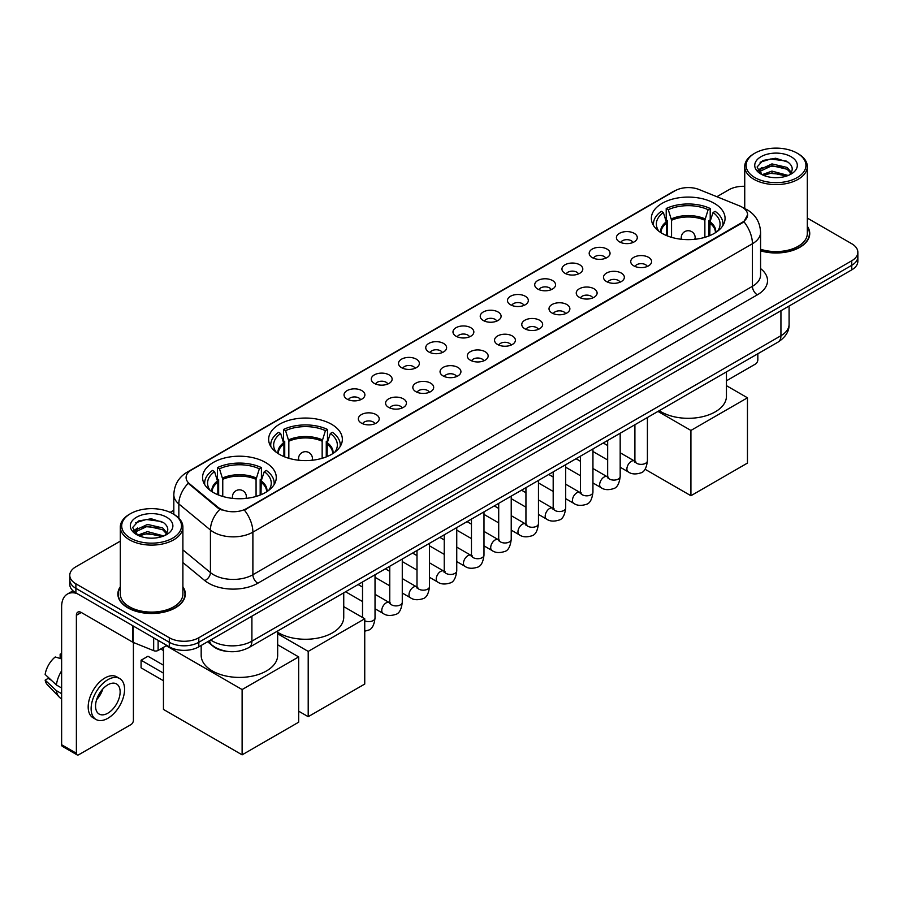 <?xml version="1.0" encoding="UTF-8"?>
<svg xmlns="http://www.w3.org/2000/svg" width="903" height="903" viewBox="0 0 903 903"><rect width="100%" height="100%" fill="white"/><g stroke="black" fill="none" stroke-linecap="round" stroke-linejoin="round"><path stroke-width="1.35" d="M331.559 424.275A36.854 21.277 0 0 0 291.398 419.669A36.854 21.277 0 0 0 268.642 439.321A36.854 21.277 0 0 0 279.433 454.367A36.854 21.277 0 0 0 319.594 458.984A36.854 21.277 0 0 0 342.35 439.321A36.854 21.277 0 0 0 331.559 424.275M265.471 462.426A36.854 21.277 0 0 0 225.31 457.821A36.854 21.277 0 0 0 202.565 477.473A36.854 21.277 0 0 0 213.356 492.519A36.854 21.277 0 0 0 253.517 497.124A36.854 21.277 0 0 0 276.273 477.473A36.854 21.277 0 0 0 265.471 462.426M714.273 203.322A36.854 21.277 0 0 0 674.112 198.705A36.854 21.277 0 0 0 651.356 218.368A36.854 21.277 0 0 0 662.147 233.403A36.854 21.277 0 0 0 702.32 238.02A36.854 21.277 0 0 0 725.064 218.368A36.854 21.277 0 0 0 714.273 203.322M619.481 241.869A10.43 6.016 180 0 1 617.404 240.164A10.43 6.016 180 0 1 620.858 232.681A10.43 6.016 180 0 1 634.222 233.346A10.43 6.016 180 0 1 636.299 240.164A10.43 6.016 180 0 1 619.481 241.869M632.958 242.489A6.253 3.612 0 0 0 631.276 240.729A6.253 3.612 0 0 0 625.113 239.814A6.253 3.612 0 0 0 620.745 242.489M592.233 257.592A10.43 6.016 180 0 1 590.167 255.888A10.43 6.016 180 0 1 593.621 248.404A10.43 6.016 180 0 1 606.985 249.081A10.43 6.016 180 0 1 609.062 255.888A10.43 6.016 180 0 1 592.233 257.592M605.721 258.213A6.253 3.612 0 0 0 604.039 256.452A6.253 3.612 0 0 0 597.876 255.538A6.253 3.612 0 0 0 593.508 258.213M564.996 273.316A10.43 6.016 180 0 1 562.93 271.611A10.43 6.016 180 0 1 566.384 264.127A10.43 6.016 180 0 1 579.749 264.805A10.43 6.016 180 0 1 581.814 271.611A10.43 6.016 180 0 1 564.996 273.316M578.473 273.948A6.253 3.612 0 0 0 576.803 272.187A6.253 3.612 0 0 0 570.628 271.272A6.253 3.612 0 0 0 566.271 273.948M537.759 289.039A10.43 6.016 180 0 1 535.693 287.346A10.43 6.016 180 0 1 539.147 279.862A10.43 6.016 180 0 1 552.512 280.528A10.43 6.016 180 0 1 554.577 287.346A10.43 6.016 180 0 1 537.759 289.039M551.236 289.671A6.253 3.612 0 0 0 549.566 287.91A6.253 3.612 0 0 0 543.392 286.996A6.253 3.612 0 0 0 539.035 289.671M510.522 304.774A10.43 6.016 180 0 1 508.457 303.069A10.43 6.016 180 0 1 511.911 295.586A10.43 6.016 180 0 1 525.275 296.252A10.43 6.016 180 0 1 527.341 303.069A10.43 6.016 180 0 1 510.522 304.774M524 305.395A6.253 3.612 0 0 0 522.318 303.634A6.253 3.612 0 0 0 516.155 302.719A6.253 3.612 0 0 0 511.798 305.395M483.286 320.497A10.43 6.016 180 0 1 481.209 318.793A10.43 6.016 180 0 1 484.674 311.309A10.43 6.016 180 0 1 498.038 311.975A10.43 6.016 180 0 1 500.104 318.793A10.43 6.016 180 0 1 483.286 320.497M496.763 321.118A6.253 3.612 0 0 0 495.081 319.357A6.253 3.612 0 0 0 488.918 318.443A6.253 3.612 0 0 0 484.55 321.118M456.049 336.221A10.43 6.016 180 0 1 453.972 334.516A10.43 6.016 180 0 1 457.426 327.033A10.43 6.016 180 0 1 470.79 327.71A10.43 6.016 180 0 1 472.867 334.516A10.43 6.016 180 0 1 456.049 336.221M469.526 336.842A6.253 3.612 0 0 0 467.844 335.092A6.253 3.612 0 0 0 461.681 334.166A6.253 3.612 0 0 0 457.313 336.842M428.812 351.944A10.43 6.016 180 0 1 426.735 350.24A10.43 6.016 180 0 1 430.189 342.756A10.43 6.016 180 0 1 443.554 343.433A10.43 6.016 180 0 1 445.63 350.24A10.43 6.016 180 0 1 428.812 351.944M442.289 352.576A6.253 3.612 0 0 0 440.608 350.815A6.253 3.612 0 0 0 434.445 349.901A6.253 3.612 0 0 0 430.076 352.576M401.564 367.679A10.43 6.016 180 0 1 399.498 365.975A10.43 6.016 180 0 1 402.952 358.491A10.43 6.016 180 0 1 416.317 359.157A10.43 6.016 180 0 1 418.382 365.975A10.43 6.016 180 0 1 401.564 367.679M415.053 368.3A6.253 3.612 0 0 0 413.371 366.539A6.253 3.612 0 0 0 407.208 365.625A6.253 3.612 0 0 0 402.84 368.3M374.327 383.403A10.43 6.016 180 0 1 372.262 381.698A10.43 6.016 180 0 1 375.716 374.214A10.43 6.016 180 0 1 389.08 374.88A10.43 6.016 180 0 1 391.146 381.698A10.43 6.016 180 0 1 374.327 383.403M387.805 384.023A6.253 3.612 0 0 0 386.134 382.262A6.253 3.612 0 0 0 379.96 381.348A6.253 3.612 0 0 0 375.603 384.023M347.091 399.126A10.43 6.016 180 0 1 345.025 397.422A10.43 6.016 180 0 1 348.479 389.938A10.43 6.016 180 0 1 361.843 390.615A10.43 6.016 180 0 1 363.909 397.422A10.43 6.016 180 0 1 347.091 399.126M360.568 399.747A6.253 3.612 0 0 0 358.886 397.986A6.253 3.612 0 0 0 352.723 397.072A6.253 3.612 0 0 0 348.366 399.747M633.782 265.854A10.43 6.016 180 0 1 631.716 264.15A10.43 6.016 180 0 1 635.17 256.666A10.43 6.016 180 0 1 648.535 257.332A10.43 6.016 180 0 1 650.6 264.15A10.43 6.016 180 0 1 633.782 265.854M647.259 266.475A6.253 3.612 0 0 0 645.589 264.714A6.253 3.612 0 0 0 639.414 263.8A6.253 3.612 0 0 0 635.057 266.475M606.545 281.578A10.43 6.016 180 0 1 604.479 279.874A10.43 6.016 180 0 1 607.933 272.39A10.43 6.016 180 0 1 621.298 273.067A10.43 6.016 180 0 1 623.363 279.874A10.43 6.016 180 0 1 606.545 281.578M620.022 282.199A6.253 3.612 0 0 0 618.341 280.438A6.253 3.612 0 0 0 612.178 279.524A6.253 3.612 0 0 0 607.821 282.199M579.308 297.301A10.43 6.016 180 0 1 577.231 295.597A10.43 6.016 180 0 1 580.697 288.113A10.43 6.016 180 0 1 594.061 288.791A10.43 6.016 180 0 1 596.127 295.597A10.43 6.016 180 0 1 579.308 297.301M592.786 297.934A6.253 3.612 0 0 0 591.104 296.173A6.253 3.612 0 0 0 584.941 295.258A6.253 3.612 0 0 0 580.573 297.934M552.072 313.036A10.43 6.016 180 0 1 549.995 311.332A10.43 6.016 180 0 1 553.449 303.848A10.43 6.016 180 0 1 566.813 304.514A10.43 6.016 180 0 1 568.89 311.332A10.43 6.016 180 0 1 552.072 313.036M565.549 313.657A6.253 3.612 0 0 0 563.867 311.896A6.253 3.612 0 0 0 557.704 310.982A6.253 3.612 0 0 0 553.336 313.657M524.835 328.76A10.43 6.016 180 0 1 522.758 327.055A10.43 6.016 180 0 1 526.212 319.572A10.43 6.016 180 0 1 539.576 320.238A10.43 6.016 180 0 1 541.653 327.055A10.43 6.016 180 0 1 524.835 328.76M538.312 329.381A6.253 3.612 0 0 0 536.63 327.62A6.253 3.612 0 0 0 530.467 326.705A6.253 3.612 0 0 0 526.099 329.381M497.587 344.483A10.43 6.016 180 0 1 495.521 342.779A10.43 6.016 180 0 1 498.975 335.295A10.43 6.016 180 0 1 512.34 335.972A10.43 6.016 180 0 1 514.405 342.779A10.43 6.016 180 0 1 497.587 344.483M511.075 345.104A6.253 3.612 0 0 0 509.394 343.343A6.253 3.612 0 0 0 503.231 342.429A6.253 3.612 0 0 0 498.862 345.104M470.35 360.207A10.43 6.016 180 0 1 468.285 358.502A10.43 6.016 180 0 1 471.738 351.019A10.43 6.016 180 0 1 485.103 351.696A10.43 6.016 180 0 1 487.168 358.502A10.43 6.016 180 0 1 470.35 360.207M483.827 360.839A6.253 3.612 0 0 0 482.157 359.078A6.253 3.612 0 0 0 475.983 358.152A6.253 3.612 0 0 0 471.626 360.839M443.113 375.93A10.43 6.016 180 0 1 441.048 374.237A10.43 6.016 180 0 1 444.502 366.742A10.43 6.016 180 0 1 457.866 367.419A10.43 6.016 180 0 1 459.932 374.237A10.43 6.016 180 0 1 443.113 375.93M456.591 376.562A6.253 3.612 0 0 0 454.909 374.801A6.253 3.612 0 0 0 448.746 373.887A6.253 3.612 0 0 0 444.389 376.562M415.877 391.665A10.43 6.016 180 0 1 413.811 389.961A10.43 6.016 180 0 1 417.265 382.477A10.43 6.016 180 0 1 430.629 383.143A10.43 6.016 180 0 1 432.695 389.961A10.43 6.016 180 0 1 415.877 391.665M429.354 392.286A6.253 3.612 0 0 0 427.672 390.525A6.253 3.612 0 0 0 421.509 389.611A6.253 3.612 0 0 0 417.141 392.286M388.64 407.388A10.43 6.016 180 0 1 386.563 405.684A10.43 6.016 180 0 1 390.017 398.2A10.43 6.016 180 0 1 403.393 398.866A10.43 6.016 180 0 1 405.458 405.684A10.43 6.016 180 0 1 388.64 407.388M402.117 408.009A6.253 3.612 0 0 0 400.435 406.248A6.253 3.612 0 0 0 394.272 405.334A6.253 3.612 0 0 0 389.904 408.009M361.403 423.112A10.43 6.016 180 0 1 359.326 421.408A10.43 6.016 180 0 1 362.78 413.924A10.43 6.016 180 0 1 376.145 414.601A10.43 6.016 180 0 1 378.222 421.408A10.43 6.016 180 0 1 361.403 423.112M374.88 423.733A6.253 3.612 0 0 0 373.199 421.972A6.253 3.612 0 0 0 367.036 421.058A6.253 3.612 0 0 0 362.667 423.733M739.591 205.907A18.771 10.836 180 0 1 742.097 207.126A18.771 10.836 180 0 1 747.594 214.79A18.771 10.836 180 0 1 742.097 222.454L246.496 508.581A18.771 10.836 180 0 1 217.837 507.136L189.495 483.76A18.771 10.836 180 0 1 186.097 477.54A18.771 10.836 180 0 1 191.594 469.876L675.06 190.759A18.771 10.836 180 0 1 699.103 189.54L739.591 205.907M226.382 651.277A20.859 12.044 180 0 1 213.187 646.345L207.611 641.74M120.313 586.769A33.727 19.471 0 0 0 117.875 594.027A33.727 19.471 0 0 0 127.763 607.798A33.727 19.471 0 0 0 164.504 612.02A33.727 19.471 0 0 0 185.329 594.027A33.727 19.471 0 0 0 182.891 586.769M747.594 214.79L743.914 221.686L742.097 223.007L244.386 510.093A24.336 14.053 60 0 1 252.885 532.149A27.812 16.062 180 0 1 213.559 532.149A27.812 16.062 180 0 1 210.433 530.005L178.85 503.953A27.812 16.062 180 0 1 173.816 494.742L173.816 514.315M120.313 541.123L75.886 566.779A20.859 12.044 0 0 0 69.779 575.29L69.779 584.376A20.859 12.044 0 0 0 75.886 592.887L169.301 646.83L169.301 642.281A20.859 12.044 0 0 0 198.807 642.281L851.743 265.313A20.859 12.044 0 0 0 857.85 256.802A20.859 12.044 0 0 1 851.743 265.313L198.807 642.281A20.859 12.044 0 0 1 169.301 642.281L75.886 588.35L169.301 642.281L169.301 637.744A20.859 12.044 0 0 0 198.807 637.744L851.743 260.775A20.859 12.044 0 0 0 857.85 252.253A20.859 12.044 0 0 0 851.743 243.742L807.316 218.086M69.779 579.839A20.859 12.044 0 0 0 75.886 588.35A20.859 12.044 0 0 1 69.779 579.839M222.059 510.093L217.837 507.96L188.23 483.308A24.336 16.277 129.5 0 0 178.85 503.953L178.85 518.153M760.574 250.831A33.727 19.471 0 0 0 809.743 233.527A33.727 19.471 0 0 0 807.316 226.258M744.738 186.3A20.859 12.044 0 0 0 728.823 189.811L716.858 196.719M173.816 510.24L170.148 512.362M69.779 575.29A20.859 12.044 0 0 0 75.886 583.812L169.301 637.744M169.301 646.83A20.859 12.044 0 0 0 198.807 646.83L851.743 269.862A20.859 12.044 0 0 0 857.85 261.339L857.85 252.253M726.452 380.795L755.371 364.101A3.477 2.009 120 0 0 757.831 359.846L757.831 353.762M754.885 177.598A29.901 17.259 0 0 0 797.168 177.598A29.901 17.259 0 0 0 797.168 153.183L798.15 153.758A31.289 18.06 0 0 1 807.316 166.524A31.289 18.06 0 0 1 788.003 183.219A31.289 18.06 0 0 1 753.903 179.302A31.289 18.06 0 0 1 744.738 166.524A31.289 18.06 0 0 1 753.903 153.758L754.885 153.183A29.901 17.259 0 0 0 754.885 177.598M760.574 249.228A31.289 18.06 0 0 0 807.316 233.527L807.316 166.524M760.574 250.605A33.377 19.268 0 0 0 809.404 233.527A33.377 19.268 0 0 0 807.316 226.811M762.109 174.685L771.952 171.107L788.217 175.464M763.599 175.363L771.952 172.913L786.524 176.074M761.839 174.55L760.303 171.175L760.845 169.121L771.952 163.906L787.134 167.45L791.299 172.383M760.349 173.557L760.303 171.175M760.416 172.078L760.845 170.915L771.952 165.701L787.134 169.256L790.825 173.128M788.872 175.182A15.712 9.075 0 0 0 789.549 174.584C793.556 170.215 793.026 166.062 787.958 162.122L775.666 158.251L762.99 160.463L757.098 166.987L760.913 173.974M791.073 156.704A21.277 12.281 0 0 0 761.026 156.682A21.277 12.281 0 0 0 760.89 174.031A21.277 12.281 0 0 0 760.981 174.076A21.277 12.281 0 0 0 791.163 174.031A21.277 12.281 0 0 0 791.073 156.704M790.881 174.189L792.416 173.139M798.15 153.758L797.168 153.183A29.901 17.259 0 0 0 754.885 153.183M760.066 162.258L770.722 158.984L786.197 161.05M758.023 171.028L760.924 168.974M765.721 167.1L770.722 166.197L783.24 167.269M765.721 174.313L770.722 173.399L783.24 174.482M757.696 170.453L762.132 167.473M666.64 235.615L666.64 223.086L663.366 212.532A31.842 18.387 0 0 0 658.152 230.107A31.842 18.387 0 0 0 658.953 231.292M667.441 235.943L667.441 220.569L666.211 219.858L666.211 208.503A34.765 20.069 0 0 1 710.21 208.503L708.133 209.699A31.842 18.387 0 0 0 668.288 209.699L671.55 220.253L671.55 237.342M704.871 237.342L704.871 220.253L708.133 209.699M659.269 410.662A38.242 22.078 0 0 0 661.165 411.847A38.242 22.078 0 0 0 702.85 416.633A38.242 22.078 0 0 0 726.452 396.236L726.452 371.878M710.21 208.503L710.21 219.858L708.979 220.569L708.979 235.943M663.366 212.532L661.289 211.336A34.765 20.069 0 0 0 653.445 224.046A34.765 20.069 0 0 0 653.546 225.592M668.288 209.699L666.211 208.503M722.874 225.592A34.765 20.069 0 0 0 722.976 224.046A34.765 20.069 0 0 0 715.131 211.336L713.054 212.532L710.018 221.754L709.781 235.615M717.467 231.292A31.842 18.387 0 0 0 718.28 230.107A31.842 18.387 0 0 0 713.054 212.532M690.919 495.724L690.919 430.438L747.458 397.794L747.458 463.081L690.919 495.724L645.002 469.221M690.919 430.438L657.96 411.418M726.452 385.671L747.458 397.794M283.926 456.568L283.926 444.05L280.652 433.496A31.842 18.387 0 0 0 275.426 451.06A31.842 18.387 0 0 0 276.239 452.256M284.727 456.895L284.727 441.522L283.497 440.811L283.497 429.456A34.765 20.069 0 0 1 327.496 429.456L325.419 430.652A31.842 18.387 0 0 0 285.574 430.652L288.836 441.206L288.836 458.295M322.157 458.295L322.157 441.206L325.419 430.652M277.661 632.326A38.242 22.078 0 0 0 278.451 632.8A38.242 22.078 0 0 0 320.136 637.586A38.242 22.078 0 0 0 343.738 617.189L343.738 592.831M327.496 429.456L327.496 440.811L326.265 441.522L326.265 456.895M280.652 433.496L278.575 432.3A34.765 20.069 0 0 0 270.731 444.998A34.765 20.069 0 0 0 270.832 446.545M285.574 430.652L283.497 429.456M340.16 446.545A34.765 20.069 0 0 0 340.262 444.998A34.765 20.069 0 0 0 332.417 432.3L330.34 433.496L327.304 442.707L327.067 456.568M334.753 452.256A31.842 18.387 0 0 0 335.566 451.06A31.842 18.387 0 0 0 330.34 433.496M308.205 716.689L308.205 651.402L364.744 618.758L364.744 684.045L308.205 716.689L298.667 711.18M308.205 651.402L277.661 633.759M343.738 606.624L364.744 618.758M217.837 494.72L217.837 482.202L214.575 471.648A31.842 18.387 0 0 0 209.349 489.212A31.842 18.387 0 0 0 210.151 490.408M218.65 495.047L218.65 479.674L217.409 478.962L217.409 467.607A34.765 20.069 0 0 1 261.418 467.607L259.342 468.804A31.842 18.387 0 0 0 219.485 468.804L222.759 479.358L222.759 496.447M256.068 496.447L256.068 479.358L259.342 468.804M201.177 645.453L201.177 655.341A38.242 22.078 0 0 0 212.374 670.952A38.242 22.078 0 0 0 254.048 675.737A38.242 22.078 0 0 0 277.661 655.341L277.661 630.983M261.418 467.607L261.418 478.962L260.177 479.674L260.177 495.047M214.575 471.648L212.498 470.452A34.765 20.069 0 0 0 204.654 483.15A34.765 20.069 0 0 0 204.755 484.697M219.485 468.804L217.409 467.607M274.083 484.697A34.765 20.069 0 0 0 274.185 483.15A34.765 20.069 0 0 0 266.34 470.452L264.263 471.648L261.227 480.859L260.99 494.72M268.676 490.408A31.842 18.387 0 0 0 269.478 489.212A31.842 18.387 0 0 0 264.263 471.648M163.454 680.749L141.082 667.836L141.082 660.228L163.454 673.141M242.117 754.84L242.117 689.553L298.667 656.91L298.667 722.197L242.117 754.84L163.454 709.419L163.454 647.361M242.117 689.553L166.254 645.747M277.661 644.776L298.667 656.91M141.082 660.228L147.968 656.255L163.454 665.195M158.115 640.362L158.115 650.442L166.841 645.408M76.924 593.497A27.812 16.062 -120 0 0 67.386 594.072A27.812 16.062 -120 0 0 61.63 606.805L61.63 744.761L76.383 753.271L76.383 615.315A6.953 4.018 60 0 1 77.816 612.132A6.953 4.018 60 0 1 81.293 612.482L132.707 642.157L132.707 625.7M76.383 753.271A3.477 2.009 120 0 0 77.094 754.863L62.352 746.352A3.477 2.009 -60 0 1 61.63 744.761M77.094 754.863A3.477 2.009 120 0 0 78.832 754.694L130.958 724.601A3.477 2.009 120 0 0 133.407 720.346L133.407 642.485M158.115 650.442A3.477 2.009 180 0 1 153.668 650.668L133.17 642.383A3.477 2.009 180 0 1 132.707 642.157M107.841 713.189A17.383 10.035 120 0 0 119.196 697.872A17.383 10.035 120 0 0 116.532 683.943A17.383 10.035 120 0 0 107.841 684.813A17.383 10.035 120 0 0 96.486 700.13A17.383 10.035 120 0 0 99.149 714.059A17.383 10.035 120 0 0 107.841 713.189M96.61 699.723A17.383 10.035 120 0 0 102.852 688.91M61.63 654.585L60.151 654.144L60.151 657.632L61.63 658.49M119.67 678.525L116.713 676.821A23.636 13.647 120 0 0 104.895 677.995A23.636 13.647 120 0 0 89.453 698.832A23.636 13.647 120 0 0 93.077 717.772L96.023 719.477A23.636 13.647 120 0 0 107.841 718.303A23.636 13.647 120 0 0 123.293 697.477A23.636 13.647 120 0 0 119.67 678.525A23.636 13.647 120 0 0 107.841 679.699A23.636 13.647 120 0 0 92.399 700.536A23.636 13.647 120 0 0 96.023 719.477M61.63 670.839A22.947 13.252 120 0 0 56.404 684.982L45.15 674.451A18.083 10.441 120 0 1 55.241 656.978L61.63 658.919M61.63 687.996L56.404 684.982M51.234 680.151L48.175 678.379L45.15 680.128L56.404 690.66L61.63 693.673M56.404 690.66A22.947 13.252 120 0 0 59.237 697.071A22.947 13.252 120 0 0 60.975 698.437L61.63 698.809M61.63 653.727A18.083 10.441 120 0 0 60.151 654.144M45.15 680.128A18.083 10.441 120 0 0 47.283 684.632L59.237 697.071M130.461 538.109A29.901 17.259 0 0 0 172.744 538.109A29.901 17.259 0 0 0 172.744 513.694L173.726 514.259A31.289 18.06 0 0 1 182.891 527.036A31.289 18.06 0 0 1 163.578 543.73A31.289 18.06 0 0 1 129.479 539.813A31.289 18.06 0 0 1 120.313 527.036A31.289 18.06 0 0 1 129.479 514.259L130.461 513.694A29.901 17.259 0 0 0 130.461 538.109M120.313 527.036L120.313 594.027A31.289 18.06 0 0 0 129.479 606.805A31.289 18.06 0 0 0 163.578 610.721A31.289 18.06 0 0 0 182.891 594.027L182.891 527.036M120.313 587.322A33.377 19.268 0 0 0 118.225 594.027A33.377 19.268 0 0 0 128 607.651A33.377 19.268 0 0 0 164.38 611.828A33.377 19.268 0 0 0 184.98 594.027A33.377 19.268 0 0 0 182.891 587.322M137.696 535.197L147.539 531.619L163.793 535.964M139.186 535.874L147.539 533.425L162.111 536.585M137.425 535.061L135.89 531.675L136.421 529.621L147.539 524.406L162.721 527.962L166.886 532.883M135.935 534.068L135.89 531.675M135.992 532.578L136.421 531.427L147.539 526.212L162.721 529.756L166.412 533.639M164.459 535.693A15.712 9.075 0 0 0 165.125 535.095C169.132 530.727 168.601 526.562 163.533 522.623L151.241 518.762L138.565 520.963L132.673 527.499L136.5 534.486M166.649 517.216A21.277 12.281 0 0 0 136.601 517.182A21.277 12.281 0 0 0 136.466 534.531A21.277 12.281 0 0 0 136.556 534.587A21.277 12.281 0 0 0 166.739 534.531A21.277 12.281 0 0 0 166.649 517.216M166.457 534.689L167.992 533.65M173.726 514.259L172.744 513.694A29.901 17.259 0 0 0 130.461 513.694M135.653 522.758L146.297 519.485L161.784 521.55M133.599 531.54L136.5 529.474M141.308 527.6L146.297 526.697L158.826 527.77M141.308 534.813L146.297 533.91L158.826 534.982M133.272 530.953L137.707 527.973M189.495 483.76L189.495 484.584M217.837 507.136L217.837 507.96M246.496 508.581L246.496 509.145M760.574 268.597A34.765 20.069 180 0 1 757.335 294.841L257.806 583.236A6.953 4.018 60 0 1 252.885 574.726L752.425 286.319A27.812 16.062 0 0 0 760.574 274.963L760.574 232.387A27.812 16.062 180 0 1 752.425 243.742A24.336 14.053 -120 0 0 743.914 221.686M257.806 583.236A34.765 20.069 180 0 1 208.638 583.236A34.765 20.069 180 0 1 204.744 580.561L182.891 562.546M219.914 509.247A24.336 16.277 129.5 0 0 210.433 530.005L210.433 572.581A27.812 16.062 0 0 0 213.559 574.726A27.812 16.062 0 0 0 252.885 574.726L252.885 532.149L752.425 243.742L752.425 286.319A6.953 4.018 60 0 0 757.335 294.841M760.574 232.387C760.1 222.386 755.698 214.891 747.379 209.891L743.869 208.175A24.336 11.4 112 0 0 743.541 208.062M189.528 471.298A24.336 14.053 -120 0 0 187.011 472.246C178.681 477.247 174.29 484.742 173.816 494.742M187.011 472.246L673.017 191.65A24.336 14.053 60 0 1 674.857 190.872M198.807 637.744L198.807 646.83M851.743 260.775L851.743 269.862M75.886 583.812L75.886 592.887M182.891 549.871L210.433 572.581A6.953 4.65 -50.5 0 1 204.744 580.561M210.704 639.956A27.812 16.062 0 0 0 212.566 641.153A27.812 16.062 0 0 0 251.903 641.153L780.937 335.713A27.812 16.062 0 0 0 789.087 324.358C789.29 331.266 785.61 337.169 778.059 342.079L249.025 647.519A13.906 8.025 60 0 0 251.903 641.153L251.903 616.173M780.937 310.734L780.937 335.713A13.906 8.025 60 0 1 778.059 342.079M209.575 640.611A13.906 9.301 129.5 0 0 212.002 645.126L207.78 641.649M666.64 223.086A27.259 15.735 0 0 0 660.951 232.681M704.871 220.253A27.259 15.735 0 0 0 671.55 220.253M666.403 221.754A27.587 15.927 0 0 0 660.68 232.511M705.096 218.91A27.587 15.927 0 0 0 671.324 218.91M715.74 232.511A27.587 15.927 0 0 0 710.018 221.754M715.469 232.681A27.259 15.735 0 0 0 709.781 223.086M681.878 239.318A6.953 4.018 180 0 1 681.257 237.67L681.257 239.261M695.163 239.261L695.163 237.67A6.953 4.018 180 0 1 694.542 239.318M283.926 444.05A27.259 15.735 0 0 0 278.237 453.645M322.157 441.206A27.259 15.735 0 0 0 288.836 441.206M283.689 442.707A27.587 15.927 0 0 0 277.966 453.464M322.382 439.874A27.587 15.927 0 0 0 288.61 439.874M333.026 453.464A27.587 15.927 0 0 0 327.304 442.707M332.755 453.645A27.259 15.735 0 0 0 327.067 444.05M299.164 460.282A6.953 4.018 180 0 1 298.543 458.622L298.543 460.214M312.449 460.214L312.449 458.622A6.953 4.018 180 0 1 311.828 460.282M217.837 482.202A27.259 15.735 0 0 0 212.16 491.796M256.068 479.358A27.259 15.735 0 0 0 222.759 479.358M217.612 480.859A27.587 15.927 0 0 0 211.889 491.616M256.305 478.026A27.587 15.927 0 0 0 222.522 478.026M266.938 491.616A27.587 15.927 0 0 0 261.227 480.859M266.667 491.796A27.259 15.735 0 0 0 260.99 482.202M233.087 498.433A6.953 4.018 180 0 1 232.466 496.774L232.466 498.366M246.372 498.366L246.372 496.774A6.953 4.018 180 0 1 245.751 498.433M647.417 417.502L647.417 460.756A6.253 3.612 180 0 1 645.295 463.465A6.253 3.612 180 0 1 636.728 463.307A6.253 3.612 180 0 1 634.899 460.756L634.696 462.11L635.26 461.647M647.417 460.756C646.559 468.025 644.313 472.077 640.667 472.935C635.498 474.538 631.344 474.177 628.195 471.851A6.253 3.612 -60 0 1 627.235 466.84A6.253 3.612 -60 0 1 631.321 461.32A6.253 3.612 -60 0 1 631.603 461.173A6.253 3.612 -60 0 1 634.459 461.015L635.723 461.512M620.18 433.237L620.18 476.479A6.253 3.612 180 0 1 618.058 479.188A6.253 3.612 180 0 1 609.491 479.041A6.253 3.612 180 0 1 607.663 476.479L607.459 477.834L608.024 477.371M620.18 476.479C619.323 483.748 617.065 487.812 613.43 488.658C608.261 490.261 604.107 489.9 600.958 487.575A6.253 3.612 -60 0 1 599.998 482.563A6.253 3.612 -60 0 1 604.084 477.055A6.253 3.612 -60 0 1 604.367 476.897A6.253 3.612 -60 0 1 607.211 476.739L608.487 477.247M592.944 448.96L592.944 492.203A6.253 3.612 180 0 1 590.822 494.923A6.253 3.612 180 0 1 582.254 494.765A6.253 3.612 180 0 1 580.426 492.203L580.223 493.557L580.787 493.094M592.944 492.203C592.086 499.472 589.828 503.535 586.182 504.382C581.024 505.985 576.859 505.624 573.721 503.31A6.253 3.612 -60 0 1 572.762 498.287A6.253 3.612 -60 0 1 576.848 492.778A6.253 3.612 -60 0 1 577.13 492.62A6.253 3.612 -60 0 1 579.974 492.462L581.25 492.97M565.696 464.684L565.696 507.937A6.253 3.612 180 0 1 563.585 510.646A6.253 3.612 180 0 1 555.018 510.488A6.253 3.612 180 0 1 553.189 507.937L552.986 509.281L553.539 508.818M565.696 507.937C564.838 515.195 562.592 519.259 558.946 520.105C553.776 521.708 549.622 521.347 546.484 519.033A6.253 3.612 -60 0 1 545.525 514.021A6.253 3.612 -60 0 1 549.611 508.502A6.253 3.612 -60 0 1 549.893 508.355A6.253 3.612 -60 0 1 552.738 508.197L554.013 508.694M538.459 480.407L538.459 523.661A6.253 3.612 180 0 1 536.348 526.37A6.253 3.612 180 0 1 527.781 526.212A6.253 3.612 180 0 1 525.941 523.661L525.749 525.015L526.302 524.553M538.459 523.661C537.601 530.93 535.355 534.982 531.709 535.84C526.539 537.432 522.385 537.082 519.248 534.757A6.253 3.612 -60 0 1 518.288 529.745A6.253 3.612 -60 0 1 522.374 524.225A6.253 3.612 -60 0 1 522.645 524.079A6.253 3.612 -60 0 1 525.501 523.921L526.776 524.417M511.222 496.131L511.222 539.384A6.253 3.612 180 0 1 509.1 542.093A6.253 3.612 180 0 1 500.544 541.935A6.253 3.612 180 0 1 498.704 539.384L498.512 540.739L499.066 540.276M511.222 539.384C510.364 546.654 508.118 550.717 504.472 551.564C499.303 553.167 495.149 552.805 492 550.48A6.253 3.612 -60 0 1 491.04 545.468A6.253 3.612 -60 0 1 495.137 539.949A6.253 3.612 -60 0 1 495.408 539.802A6.253 3.612 -60 0 1 498.264 539.644L499.528 540.141M483.985 511.866L483.985 555.108A6.253 3.612 180 0 1 481.863 557.817A6.253 3.612 180 0 1 473.307 557.67A6.253 3.612 180 0 1 471.468 555.108L471.264 556.462L471.829 556M483.985 555.108C483.128 562.377 480.881 566.441 477.236 567.287C472.066 568.89 467.912 568.529 464.763 566.204A6.253 3.612 -60 0 1 463.803 561.192A6.253 3.612 -60 0 1 467.889 555.684A6.253 3.612 -60 0 1 468.172 555.526A6.253 3.612 -60 0 1 471.027 555.368L472.292 555.876M456.749 527.589L456.749 570.843A6.253 3.612 180 0 1 454.627 573.552A6.253 3.612 180 0 1 446.059 573.394A6.253 3.612 180 0 1 444.231 570.843L444.028 572.186L444.592 571.723M456.749 570.843C455.891 578.101 453.633 582.164 449.999 583.011C444.829 584.613 440.675 584.252 437.526 581.938A6.253 3.612 -60 0 1 436.567 576.915A6.253 3.612 -60 0 1 440.653 571.407A6.253 3.612 -60 0 1 440.935 571.26A6.253 3.612 -60 0 1 443.779 571.091L445.055 571.599M429.512 543.313L429.512 586.566A6.253 3.612 180 0 1 427.39 589.275A6.253 3.612 180 0 1 418.823 589.117A6.253 3.612 180 0 1 416.994 586.566L416.791 587.921L417.355 587.458M429.512 586.566C428.654 593.835 426.397 597.888 422.762 598.745C417.592 600.337 413.427 599.976 410.289 597.662A6.253 3.612 -60 0 1 409.33 592.65A6.253 3.612 -60 0 1 413.416 587.131A6.253 3.612 -60 0 1 413.698 586.984A6.253 3.612 -60 0 1 416.543 586.826L417.818 587.322M402.275 559.036L402.275 602.29A6.253 3.612 180 0 1 400.153 604.999A6.253 3.612 180 0 1 391.586 604.841A6.253 3.612 180 0 1 389.757 602.29L389.554 603.644L390.119 603.181M402.275 602.29C401.417 609.559 399.16 613.611 395.514 614.469C390.356 616.072 386.191 615.711 383.053 613.385A6.253 3.612 -60 0 1 382.093 608.374A6.253 3.612 -60 0 1 386.179 602.854A6.253 3.612 -60 0 1 386.461 602.707A6.253 3.612 -60 0 1 389.306 602.549L390.581 603.046M375.027 574.771L375.027 618.013A6.253 3.612 180 0 1 372.916 620.722A6.253 3.612 180 0 1 364.744 620.779M76.383 615.315L81.293 612.482M133.17 625.96L133.17 642.383M153.668 650.668L153.668 637.8M673.017 191.65L677.476 189.574M249.025 647.519C237.828 653.14 226.642 653.14 215.456 647.519L212.002 645.126M789.087 324.358L789.087 306.027M809.404 236.315L809.404 233.527M744.738 208.548L744.738 166.524M653.445 225.423L653.445 224.046M722.976 225.423L722.976 224.046M695.163 237.67A6.953 6.953 0 0 0 684.734 231.642A6.953 6.953 0 0 0 681.257 237.67M270.731 446.375L270.731 444.998M340.262 446.375L340.262 444.998M312.449 458.622A6.953 6.953 0 0 0 302.02 452.606A6.953 6.953 0 0 0 298.543 458.622M204.654 484.527L204.654 483.15M274.185 484.527L274.185 483.15M246.372 496.774A6.953 6.953 0 0 0 235.943 490.758A6.953 6.953 0 0 0 232.466 496.774M163.454 650.555L160.689 648.964M628.195 471.851L620.18 467.223M607.663 459.999L592.944 451.5M634.899 424.726L634.899 460.756M634.459 461.015L620.18 452.775M607.663 445.54L603.26 443.001M600.958 487.575L592.944 482.947M580.426 475.723L565.696 467.223M607.663 440.461L607.663 476.479M607.211 476.739L592.944 468.499M580.426 461.275L576.012 458.724M573.721 503.31L565.696 498.67M553.189 491.446L538.459 482.947M580.426 456.184L580.426 492.203M579.974 492.462L565.696 484.222M553.189 476.998L548.776 474.459M546.484 519.033L538.459 514.405M525.941 507.17L511.222 498.67M553.189 471.908L553.189 507.937M552.738 508.197L538.459 499.946M525.941 492.722L521.539 490.182M519.248 534.757L511.222 530.129M498.704 522.905L483.985 514.405M525.941 487.631L525.941 523.661M525.501 523.921L511.222 515.681M498.704 508.445L494.302 505.906M492 550.48L483.985 545.852M471.468 538.628L456.749 530.129M498.704 503.366L498.704 539.384M498.264 539.644L483.985 531.404M471.468 524.18L467.065 521.629M464.763 566.204L456.749 561.576M444.231 554.352L429.512 545.852M471.468 519.09L471.468 555.108M471.027 555.368L456.749 547.128M444.231 539.904L439.829 537.353M437.526 581.938L429.512 577.31M416.994 570.075L402.275 561.576M444.231 534.813L444.231 570.843M443.779 571.091L429.512 562.851M416.994 555.627L412.592 553.087M410.289 597.662L402.275 593.034M389.757 585.81L375.027 577.31M416.994 550.537L416.994 586.566M416.543 586.826L402.275 578.575M389.757 571.351L385.344 568.811M383.053 613.385L375.027 608.757M362.521 601.533L345.589 591.758M389.757 566.26L389.757 602.29M389.306 602.549L375.027 594.309M362.521 587.074L358.107 584.534M375.027 618.013C374.169 625.282 371.923 629.346 368.277 630.192L364.744 631.208M362.521 581.995L362.521 617.471M67.386 594.072L73.019 590.822M184.98 596.815L184.98 594.027M118.225 596.815L118.225 594.027"/></g></svg>
